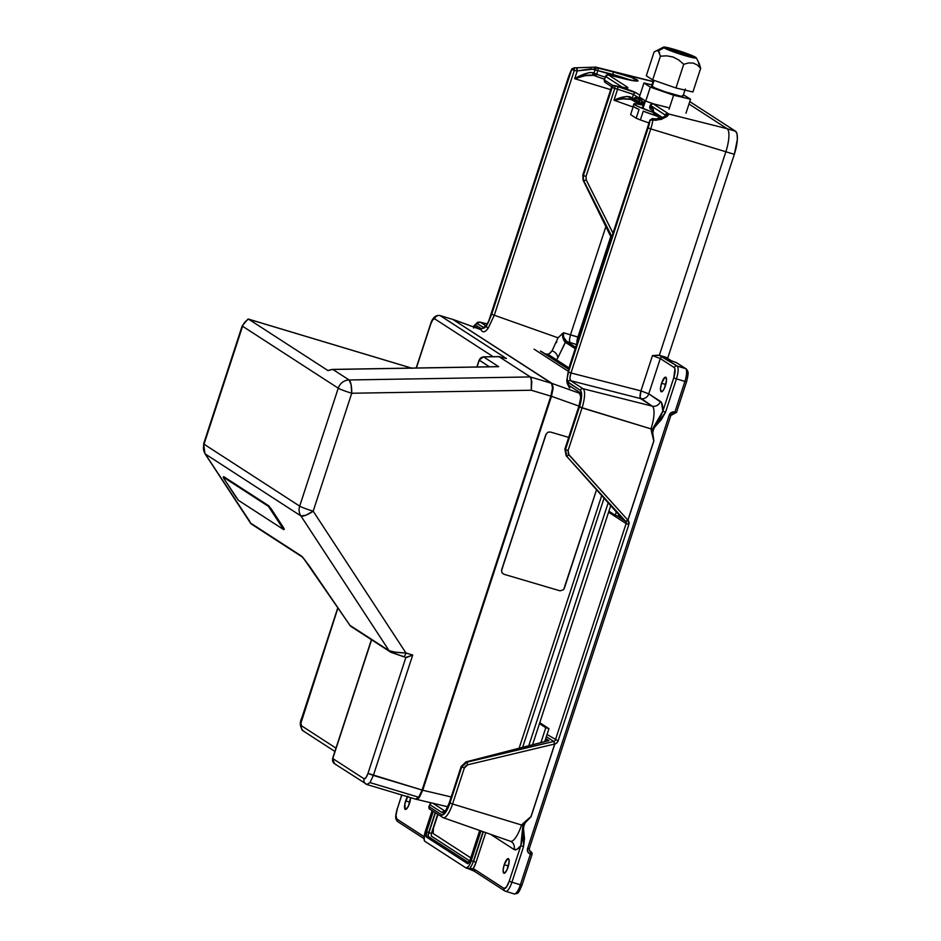 <?xml version="1.0" encoding="UTF-8"?>
<svg xmlns="http://www.w3.org/2000/svg" width="941" height="941" viewBox="0 0 941 941"><rect width="100%" height="100%" fill="white"/><g stroke="black" fill="none" stroke-linecap="round" stroke-linejoin="round"><path stroke-width="1.41" d="M510.046 841.089A20.502 5.905 -73.3 0 0 510.457 841.289A20.502 5.905 -73.3 0 0 521.537 824.998L522.902 825.422L522.02 840.736L520.832 845.688A27.418 7.904 106.7 0 1 513.974 849.464A6.928 6.611 122.9 0 0 511.457 841.795M583.102 180.154A2.305 0.67 -26.1 0 0 583.114 180.26A2.305 0.67 -26.1 0 0 583.197 180.343L582.867 175.155L611.638 87.113A2.305 2.2 -57.1 0 1 614.379 85.537L614.92 85.89A2.305 2.2 122.9 0 0 612.179 87.466L614.791 88.454L614.92 85.89L617.767 86.619L614.379 85.537A2.305 2.2 122.9 0 0 611.638 87.113L612.179 87.466A2.305 2.2 -57.1 0 1 614.92 85.89L614.791 88.454L617.625 89.183L617.767 86.619L636.21 92.865A2.305 2.2 122.9 0 0 633.469 94.441A2.305 2.2 -57.1 0 1 636.21 92.865C632.975 91.112 626.835 89.03 617.767 86.619L617.625 89.183L633.469 94.441L632.293 98.029L633.611 98.887L634.152 98.135A2.305 1.682 35.5 0 0 636.045 100.534A2.305 1.694 -144.5 0 1 634.152 98.135L633.611 98.887A2.305 1.682 35.5 0 0 635.504 101.287L636.045 100.534A2.305 1.682 -144.5 0 1 634.152 98.135L635.387 97.382L634.152 98.135A2.305 1.694 35.5 0 0 636.045 100.534L636.704 100.169A2.305 2.2 -57.1 0 1 635.387 97.382A2.305 2.2 122.9 0 0 636.257 99.958L640.28 102.557A2.305 2.2 122.9 0 0 640.727 102.781A2.305 0.67 -70.7 0 0 640.774 102.804A2.305 0.67 -70.7 0 0 642.115 100.993L639.421 99.981A2.305 2.2 122.9 0 0 640.28 102.557A2.305 2.2 -57.1 0 1 639.421 99.981L635.387 97.382L639.421 99.981L639.868 98.582L643.903 99.934M569.752 387.998A2.305 2.2 -57.1 0 1 568.917 385.445L567.376 381.67L567.188 378.411A2.305 1.423 -177 0 0 567.129 378.717A2.305 1.423 -177 0 0 567.164 379.047M611.238 237.567L578.703 337.266L577.892 337.09L610.744 236.567L577.892 337.09L570.481 334.867L569.423 339.83L569.928 342.512L576.574 344.512L566.858 341.583L575.669 347.288L566.858 341.583A1.153 1.106 122.9 0 0 565.435 342.359L557.754 357.992A6.928 5.07 -144.5 0 0 552.085 350.781C549.826 353.863 547.933 354.98 546.392 354.11L548.968 353.934L552.085 350.781L558.037 337.807L562.33 333.667C562.589 337.807 563.588 340.677 565.341 342.277L557.754 357.992A6.928 5.07 35.5 0 0 552.085 350.781L558.037 337.807L562.33 333.667L562.789 337.678L565.341 342.277A1.153 1.094 -48.4 0 1 566.776 341.512L563.365 336.784L562.753 333.973L563.647 332.785L570.481 334.867L605.863 226.616L570.481 334.867L569.423 339.83L569.928 342.512L566.776 341.512C564.094 339.76 563.047 336.854 563.647 332.785L578.656 337.219L577.703 341.077A8.081 2.329 106.7 0 1 578.597 337.407M604.44 79.867L605.581 76.386A2.305 2.2 -57.1 0 1 608.321 74.809A2.305 0.659 -75.9 0 0 608.262 74.786A2.305 0.659 104.1 0 1 608.321 74.809L623.365 78.597A2.305 0.659 -75.9 0 0 623.307 78.562A2.305 0.659 104.1 0 1 623.365 78.597C634.705 81.314 639.409 81.808 637.492 80.079A2.305 2.2 122.9 0 0 635.116 80.961A2.305 2.2 -57.1 0 1 637.492 80.079C633.117 77.727 624.93 74.986 612.932 71.834L652.995 81.585L595.9 67.14M486.768 325.351A2.305 1.694 35.5 0 0 486.509 325.61A2.305 1.694 35.5 0 0 486.309 326.045L488.261 322.504L486.309 326.045A2.305 1.694 35.5 0 0 488.191 328.15L494.296 315.235L491.696 314.247L488.885 320.493L568.67 76.421L571.693 69.493L491.696 314.247L494.296 315.235L574.292 70.481L571.693 69.493L491.696 314.247L488.261 322.504L568.74 76.503A14.95 4.305 106.7 0 1 571.693 69.493A2.305 1.306 -151.4 0 1 571.787 69.011A2.305 1.306 -151.4 0 1 573.598 68.646M569.775 388.021C567.141 384.222 566.259 381.129 567.129 378.717A2.305 1.423 3 0 1 567.188 378.411L567.823 382.234L580.303 390.315A14.95 4.305 106.7 0 1 579.433 406.912L565.494 449.551L564.941 449.186L578.88 406.559L580.738 397.396L579.632 392.373L568.917 385.445L567.376 381.67L580.303 390.315L581.385 392.326L581.597 396.185L579.433 406.912L565.494 449.551L566.835 456.197L564.941 449.186L566.235 455.82L625.694 521.373A2.305 2.2 -57.1 0 1 626.118 523.561L628.811 524.572A4.623 4.411 122.9 0 0 627.976 520.185L653.877 440.941L650.996 428.884L652.372 429.319L651.842 433.201L653.877 440.941C651.748 435.189 652.395 430.061 655.806 425.544L665.546 412.205L676.438 378.87L673.744 377.859L662.84 411.193L665.546 412.205L662.84 411.193L652.372 429.319L651.842 433.201L650.996 428.884A20.502 5.905 -73.3 0 0 652.207 406.136L640.115 397.667L640.939 390.891L648.761 393.844A6.928 6.611 -57.1 0 1 640.539 398.584A6.928 6.611 122.9 0 0 648.761 393.844L660.429 401.407A6.928 6.611 -57.1 0 1 652.207 406.136A6.928 6.611 122.9 0 0 660.429 401.407A27.418 7.904 106.7 0 1 662.84 411.193L660.829 416.028L652.372 429.319L582.032 407.888A17.256 4.976 -73.3 0 0 583.044 388.739L570.564 380.658C569.599 379.552 569.728 376.988 570.964 372.977L568.364 371.989L567.776 373.989L569.928 364.861M661.582 383.246A7.622 2.2 106.7 0 1 665.687 377.188A7.622 2.2 106.7 0 1 665.405 385.728A7.622 2.2 106.7 0 1 661.3 391.785A7.622 2.2 106.7 0 1 661.582 383.246L665.769 384.504L661.582 383.246L660.476 388.715L661.135 391.715L663.182 390.468L664.358 388.398L666.522 380.258L665.852 377.27L664.946 377.341L661.582 383.246M407.888 796.145L404.901 803.743L405.206 809.342L406.124 809.272L408.429 806.037L410.605 797.639A7.622 2.2 106.7 0 1 409.476 803.367A7.622 2.2 106.7 0 1 405.371 809.425A7.622 2.2 106.7 0 1 405.653 800.885L409.853 802.144L405.653 800.885A7.622 2.2 106.7 0 1 407.512 796.709M504.223 864.708A7.622 2.2 106.7 0 1 508.328 858.639A7.622 2.2 106.7 0 1 508.046 867.179A7.622 2.2 106.7 0 1 503.941 873.248A7.622 2.2 106.7 0 1 504.223 864.708L508.411 865.967L504.223 864.708L503.106 870.178L503.776 873.166L504.682 873.095L506.999 869.849L509.152 861.709L508.493 858.721L507.575 858.792L504.223 864.708M676.403 412.417L674.897 412.064A4.623 4.411 122.9 0 0 669.227 415.157L670.839 415.51L669.227 415.157L527.607 848.476L529.218 848.817L527.607 848.476A4.623 4.411 122.9 0 0 530.406 854.122A2.305 0.67 -73.3 0 0 530.548 851.558A2.305 0.67 106.7 0 1 530.406 854.122L531.947 854.381A2.305 2.2 122.9 0 0 530.548 851.558L529.583 850.935L530.548 851.558A2.305 2.2 -57.1 0 1 531.947 854.381L530.406 854.122L520.397 884.763L522.008 885.105L520.397 884.763A11.551 3.329 106.7 0 1 514.198 893.95A11.551 3.329 106.7 0 1 513.915 893.821A11.551 3.329 -73.3 0 0 514.174 893.938A11.551 3.329 -73.3 0 0 520.397 884.763L511.916 882.211A11.551 3.329 106.7 0 1 505.693 891.398A11.551 3.329 106.7 0 1 505.446 891.28A2.305 2.2 -57.1 0 1 504.047 888.457A2.305 2.2 122.9 0 0 505.446 891.28A11.551 3.329 -73.3 0 0 505.729 891.409A11.551 3.329 -73.3 0 0 511.916 882.211L509.222 881.199L520.832 845.688L509.222 881.199L511.916 882.211L523.525 846.7L520.832 845.688L523.525 846.7L523.478 830.421C523.361 824.845 525.878 820.27 531.053 816.717L554.72 744.002L556.849 742.884L558.107 740.896L628.811 524.572L626.118 523.561L555.413 739.885A2.305 2.2 -57.1 0 1 553.767 741.449L554.814 744.037A4.623 4.411 122.9 0 0 558.107 740.896L547.062 734.474L558.107 740.896L628.811 524.572L627.976 520.185A2.305 0.67 138.8 0 1 625.694 521.373A2.305 2.2 -57.1 0 1 626.118 523.561L555.413 739.885A2.305 2.2 -57.1 0 1 553.767 741.449L554.72 744.002L530.971 816.67L524.784 821.928L522.902 825.422L520.832 845.688L517.032 849.323L513.974 849.464L490.555 834.302L513.974 849.464A6.928 6.611 -57.1 0 0 511.386 841.748L510.422 841.266A20.502 5.905 -73.3 0 0 521.537 824.998L452.562 804.002A17.256 4.976 106.7 0 1 443.211 817.694A17.256 4.976 106.7 0 1 442.893 817.541A2.305 2.2 -57.1 0 1 441.576 814.741L443.364 814.6L447.904 808.248L461.749 766.939L461.208 766.586L449.41 802.661L445.681 810.613L443.776 812.553L442.258 812.683L429.802 804.626L429.12 806.684L441.576 814.741L429.12 806.684L429.802 804.626A2.305 2.2 -57.1 0 1 431.696 803.002A2.305 2.2 122.9 0 0 429.802 804.626L442.258 812.683A2.305 2.2 -57.1 0 1 444.881 811.083A2.305 2.2 122.9 0 0 442.258 812.683A12.774 3.682 -73.3 0 0 449.41 802.661L461.125 766.503L465.971 761.904M654.748 114.508A2.305 2.2 -57.1 0 1 653.43 111.72L653.395 112.791M653.43 111.697A2.305 1.423 3 0 1 653.301 111.191A2.305 1.423 3 0 1 653.489 110.65L653.43 111.72L662.276 117.437L653.242 112.25M469.712 860.921L431.26 836.031L431.39 833.467L437.683 814.236L431.39 833.467L426.579 831.809L433.26 811.377L426.579 831.809L426.32 836.949A4.623 1.329 106.7 0 1 426.579 831.809L428.696 832.456A4.623 1.329 -73.3 0 0 428.426 837.584L426.308 836.937L467.477 863.591L470.065 859.968A4.623 1.329 106.7 0 1 467.571 863.638A4.623 1.329 106.7 0 1 467.477 863.591L467.689 863.662M428.696 832.456L435.177 812.624L428.696 832.456M470.065 859.968L479.698 830.491L470.065 859.968M424.873 841.325A9.234 2.658 106.7 0 1 425.414 831.068L432.095 810.624L424.497 834.526L424.203 840.078L424.873 841.325L466.042 867.978L424.873 841.325M428.037 836.302L468.806 862.697L428.037 836.302M686.154 368.872A2.305 2.2 122.9 0 0 685.589 368.601A11.551 3.329 106.7 0 1 684.907 381.423L686.53 381.764L684.907 381.423A11.551 3.329 -73.3 0 0 685.589 368.601L677.12 366.061L658.853 355.133L665.699 357.192L670.909 360.568L676.85 362.85A2.305 2.2 122.9 0 0 676.308 362.591L671.439 360.815L666.24 357.439A2.305 2.2 122.9 0 0 665.699 357.192L670.909 360.568A2.305 2.2 -57.1 0 1 671.451 360.815A2.305 2.2 122.9 0 0 670.909 360.568L676.308 362.591L685.589 368.601L677.12 366.061L663.123 357.004A9.234 0.741 18.1 0 0 658.853 355.133L652.478 355.604L660.288 358.556L674.285 367.613L674.956 368.848L673.744 377.859L662.84 411.193L661.547 402.666L648.761 393.844L660.288 358.556L648.761 393.844L640.939 390.891L652.478 355.604L660.288 358.556A2.305 2.2 -57.1 0 1 663.123 357.004A2.305 2.2 122.9 0 0 660.288 358.556L674.285 367.613A2.305 2.2 -57.1 0 1 677.12 366.061A2.305 2.2 122.9 0 0 674.285 367.613A9.234 2.658 106.7 0 1 673.744 377.859L676.438 378.87A11.551 3.329 -73.3 0 0 677.12 366.061A11.551 3.329 106.7 0 1 676.438 378.87L684.907 381.423L674.897 412.064L673.603 413.875A2.305 0.67 -73.3 0 0 673.662 413.899L673.603 413.875A2.305 2.2 -57.1 0 0 670.768 415.428M529.971 851.287A2.305 2.2 -57.1 0 0 530.548 851.558A2.305 2.2 -57.1 0 1 530.006 851.311L529.218 848.817L670.839 415.51L673.65 413.899A2.305 0.67 -73.3 0 0 674.897 412.064L676.508 412.405L686.53 381.764C689.235 371.342 687.989 371.507 686.13 368.848A2.305 2.2 -57.1 0 1 686.989 371.424M676.308 362.591L685.589 368.601A2.305 2.2 -57.1 0 1 686.13 368.848L676.261 362.567A2.305 0.67 -73.3 0 0 676.25 362.567A2.305 0.67 -73.3 0 0 676.203 362.567M687.659 372.671L687.365 378.211M620.119 516.174L566.235 455.82A2.305 0.753 138.3 0 1 566.188 455.773A2.305 0.753 -41.7 0 0 566.235 455.82L625.671 521.349L627.847 520.114L568.999 454.974L566.835 456.197L568.999 454.974L568.093 450.527L565.494 449.551L568.093 450.527L582.032 407.888L579.433 406.912L650.996 428.884A20.502 5.905 -73.3 0 0 652.207 406.136L640.539 398.584L570.564 380.658A2.305 2.2 122.9 0 0 567.823 382.234A2.305 2.2 -57.1 0 1 570.564 380.658L569.917 377.929L570.964 372.977L640.939 390.891L652.478 355.604L659.347 355.286L725.864 151.76A20.784 5.987 -73.3 0 0 727.087 128.682L688.988 104.016L727.087 128.682L735.556 131.234L737.062 134.022L737.356 139.386L734.333 154.3A20.784 5.987 -73.3 0 0 735.556 131.234L727.087 128.682A20.784 5.987 106.7 0 1 725.864 151.76L734.333 154.3L667.639 358.356L734.333 154.3L725.864 151.76L659.347 355.286L666.451 357.604M735.556 131.234L689.777 101.593L735.556 131.234M595.747 67.093L596.7 67.423A2.305 2.011 115.1 0 0 594.136 69.093A2.305 2.011 -64.9 0 1 596.7 67.423L597.888 68.046A2.305 2.2 122.2 0 0 595.159 69.634L593.983 73.222L596.665 74.233L597.841 70.634L595.159 69.634L593.983 73.222L595.324 76.033A2.305 0.67 109.3 0 1 595.288 76.009L596.665 74.233L605.204 77.221L596.665 74.233A2.305 0.67 109.3 0 1 595.324 76.033L604.534 79.267L595.288 76.009A2.305 2.2 -57.6 0 1 593.983 73.222L592.971 72.657A2.305 2 117.3 0 0 594.112 75.351L593.759 75.209M489.002 320.481L485.815 326.398L486.697 326.327M572.199 68.658L571.693 69.493L574.292 70.481L494.296 315.235L558.037 337.807L494.296 315.235L488.191 328.15C485.932 331.232 484.086 332.361 482.651 331.538C484.086 332.361 485.932 331.232 488.191 328.15A2.305 1.694 -144.5 0 1 486.309 326.045A2.305 1.694 -144.5 0 1 486.509 325.61M482.204 331.314A2.305 2.2 -57.1 0 1 481.345 328.738L477.005 325.927A2.305 2.2 122.9 0 0 477.875 328.503L477.887 328.527A2.305 2.2 -57.1 0 1 477.005 325.927A12.774 3.682 -73.3 0 0 474.229 327.186M481.345 328.738L484.497 327.88L486.309 326.045L483.792 327.821A2.305 2.2 -57.1 0 1 486.05 326.186A2.305 2.2 122.9 0 0 483.792 327.821L477.687 323.869A2.305 2.2 -57.1 0 1 480.428 322.293L486.191 326.021L480.428 322.293A2.305 2.2 122.9 0 0 477.687 323.869A14.95 4.305 106.7 0 0 473.299 326.845L475.899 324.022L477.687 323.869L484.38 327.939L481.345 328.738L477.005 325.927L475.476 326.056L473.582 328.009M574.304 68.046L574.292 70.481L577.233 70.893L577.115 68.27L577.233 70.893L594.136 69.093L595.159 69.634A2.305 2.2 -57.8 0 1 597.888 68.046A2.305 0.659 104.1 0 1 597.841 70.634L596.665 74.233L592.971 72.657C588.266 72.222 582.173 74.233 574.692 78.691C582.726 75.645 589.195 74.539 594.112 75.351L592.971 72.657L589.372 72.528L574.692 78.691L577.233 70.893L591.019 68.799L597.841 70.634A2.305 0.659 -75.9 0 0 597.888 68.046L612.932 71.834A2.305 0.659 104.1 0 1 612.897 74.421L632.681 80.608L597.841 70.634L612.897 74.421A2.305 0.659 -75.9 0 0 612.932 71.834L631.34 77.385L638.022 80.997L630.376 80.197L608.321 74.809A2.305 2.2 122.9 0 0 605.581 76.386L622.624 87.419L605.581 76.386L604.404 79.973L613.026 85.56L604.404 79.973A2.305 2.2 122.9 0 0 605.275 82.549A2.305 2.2 -57.1 0 1 604.404 79.973L605.616 76.28M488.885 320.493L568.67 76.421L571.787 69.022L574.128 67.846L574.292 70.481L577.233 70.893L574.692 78.691L585.208 75.656L594.112 75.351M576.562 69.011L577.115 68.27M612.426 75.833L612.897 74.421L612.426 75.833M636.434 81.114L623.307 78.562A2.305 0.659 -75.9 0 0 623.248 78.562M623.307 78.562L608.262 74.786A2.305 0.659 -75.9 0 0 608.192 74.774M625.318 87.854A2.305 2.2 -57.1 0 1 627.482 87.219L608.321 74.809L627.482 87.219A2.305 2.2 122.9 0 0 625.318 87.854M630.87 99.393L630.693 99.323A2.305 1.764 115.1 0 0 630.87 99.393L622.871 98.864L614.014 100.228L633.105 106.992L614.014 100.228C620.59 98.64 626.212 98.358 630.87 99.393L629.952 96.794C625.53 96.088 620.225 97.241 614.014 100.228L617.625 89.183L633.469 94.441L639.868 98.582A2.305 2.2 -57.1 0 1 640.421 97.676A2.305 2.2 122.9 0 0 639.868 98.582L633.469 94.441L632.293 98.029L626.577 96.405L614.014 100.228L617.625 89.183L614.791 88.454L586.008 176.485L614.791 88.454L612.179 87.466L583.408 175.508L586.008 176.485L586.255 179.966L586.008 176.485L583.408 175.508L583.197 180.343L611.427 237.897L583.197 180.343L611.85 236.579L583.761 180.719L586.255 179.966L612.979 233.121L586.255 179.966L583.761 180.719L582.785 175.061L583.197 180.343A2.305 0.67 153.9 0 1 583.126 180.26L582.785 175.073L611.556 87.031L612.179 87.466L583.408 175.508L582.867 175.155L611.674 87.007M614.379 85.537L617.155 86.219C625.542 88.195 628.988 88.525 627.482 87.219L627.918 87.925L626.118 87.983L617.155 86.219A2.305 0.753 103.9 0 0 617.073 86.196L614.308 85.502A2.305 0.753 103.9 0 1 614.379 85.537L617.155 86.219A2.305 0.753 -76.1 0 0 617.084 86.196A2.305 0.753 -76.1 0 0 617.002 86.184M644.138 102.334L641.88 101.546L644.138 102.334M605.722 82.773A2.305 2.2 -57.1 0 1 605.275 82.549L611.697 86.701M610.709 89.654L574.692 78.691L610.709 89.654M562.33 333.667L563.647 332.785L562.33 333.667M557.754 357.992L556.39 359.744L557.754 357.992M549.379 356.31A6.928 6.611 122.9 0 0 547.815 354.816M565.435 342.359L575.21 348.688L565.435 342.359M473.123 326.774L477.64 322.269L479.981 322.104A17.256 4.976 106.7 0 1 480.428 322.293A17.256 4.976 -73.3 0 0 479.934 322.093M480.428 322.293L487.438 324.057L480.428 322.293M556.849 342.018L555.79 343.065M397.325 808.754L401.819 795.004L397.325 808.754A9.234 2.658 106.7 0 0 396.784 818.999A2.305 2.2 122.9 0 0 397.643 821.575A2.305 2.2 -57.1 0 1 396.784 818.999L395.985 815.377L397.325 808.754M397.361 808.648L401.725 794.969M398.184 821.834A2.305 2.2 -57.1 0 1 397.62 821.564C395.785 818.917 394.538 819.082 397.243 808.672M424.156 836.725L396.784 818.999L424.156 836.725M480.957 830.938L469.947 863.956L468.524 866.473L466.042 867.978A9.234 2.658 106.7 0 0 466.242 868.072L468.359 868.708A9.234 2.658 -73.3 0 0 473.347 861.356L483.039 831.668L473.347 861.356L471.218 860.721L480.957 830.938M469.465 869.013L474.711 871.378L473.311 868.555L476.04 862.368A11.551 3.329 106.7 0 1 473.311 868.555L468.159 868.614A9.234 2.658 -73.3 0 0 468.359 868.708A9.234 2.658 -73.3 0 0 473.347 861.356L476.04 862.368L485.756 832.62L476.04 862.368L471.218 860.721A9.234 2.658 106.7 0 1 466.242 868.072M474.711 871.378L474.182 871.131A2.305 2.2 122.9 0 1 473.311 868.555L504.047 888.457L506.517 886.951L509.222 881.199A9.234 2.658 106.7 0 1 504.047 888.457L473.311 868.555L468.159 868.614A9.234 2.658 -73.3 0 0 468.383 868.708L474.182 871.131L504.905 891.033L514.174 893.938C518.268 893.385 518.232 894.009 522.008 885.105L532.018 854.463L531.089 851.805L529.43 850.746M564.976 449.092L578.88 406.559A12.774 3.682 -73.3 0 0 579.632 392.373A2.305 2.2 122.9 0 0 580.291 394.808A2.305 2.2 -57.1 0 1 579.632 392.373L568.917 385.445M580.326 406.783L579.538 406.571L580.326 406.783M564.871 449.116L566.188 455.773L621.683 517.962L566.235 455.82L564.871 449.104L578.809 406.477C580.491 400.478 580.985 396.573 580.256 394.738L580.491 394.949M620.048 516.209L621.683 517.962L620.048 516.209M621.683 517.962L618.496 515.903L621.201 517.444M567.188 378.411L567.776 373.989L567.188 378.411M580.303 390.315A2.305 2.2 -57.1 0 1 583.044 388.739A2.305 2.2 122.9 0 0 580.303 390.315M625.671 521.349L617.167 515.844L625.671 521.349M626.118 523.561L608.568 512.198L626.118 523.561M570.034 364.849L649.996 120.201L648.137 127.905L568.364 371.989L570.964 372.977L650.749 128.893L648.137 127.905L567.776 373.989L569.999 364.955L649.996 120.201L652.889 119.989A2.305 0.988 -171.5 0 0 649.996 120.201A14.95 4.305 106.7 0 1 648.137 127.905L650.749 128.893A17.256 4.976 -73.3 0 0 652.889 119.989L655.771 120.307C664.123 118.566 668.392 116.449 668.592 113.979A2.305 2.294 158.4 0 0 665.828 115.331A2.305 2.294 -21.6 0 1 668.592 113.979L727.087 128.682L668.592 113.979L665.216 117.354L661.1 119.448L652.889 119.989A17.256 4.976 106.7 0 1 650.749 128.893L725.864 151.76L650.749 128.893L570.964 372.977L640.939 390.891A6.928 1.682 -75.6 0 0 640.539 398.584L570.564 380.658L583.044 388.739L652.207 406.136L583.044 388.739A17.256 4.976 106.7 0 1 582.032 407.888L568.093 450.527L568.34 454.009L627.882 520.161L653.772 440.929L627.976 520.185L653.877 440.941L652.748 432.848L653.207 428.802L661.488 419.439L665.546 412.205L676.438 378.87L684.907 381.423L674.897 412.064L671.486 412.44L669.227 415.157L527.607 848.476L527.83 851.934L530.406 854.122L520.397 884.763L511.916 882.211L523.525 846.7L524.502 838.537L523.278 826.316L525.313 822.74L531.053 816.717L554.814 744.037L553.767 741.449L546.345 736.674L553.731 741.461L466.807 762.222L467.736 764.786L465.642 765.915L464.36 767.927L452.562 804.002L521.537 824.998L524.784 821.928L522.902 825.422L521.537 824.998L530.971 816.67L554.72 744.002L467.736 764.786L554.661 744.013L553.731 741.461L466.218 761.845L461.208 766.586L461.749 766.939L466.807 762.222L466.218 761.845L544.463 741.79M470.182 869.402L472.076 870.154M520.655 888.257L517.856 892.186M652.713 118.872L652.889 119.989A2.305 0.729 97.2 0 0 652.407 118.542L649.925 120.119L569.917 364.873L567.129 378.717M655.771 120.307A2.305 0.729 -82.3 0 0 655.289 118.919A2.305 0.729 97.7 0 1 655.771 120.307M650.349 105.239L652.995 103.745A2.305 0.659 104.1 0 1 653.054 103.769L668.075 113.496A2.305 2.2 122.9 0 0 665.334 115.073L650.231 105.263L649.855 106.745A2.305 2.2 122.9 0 0 650.713 109.321L649.772 106.662L650.313 105.345L665.334 115.073A2.305 2.2 -57.1 0 1 668.075 113.496L653.054 103.769A2.305 2.2 122.9 0 0 650.313 105.345L652.913 103.733M665.052 115.908L665.334 115.073L665.052 115.908M653.43 111.72A2.305 2.2 122.9 0 0 654.301 114.296L660.347 118.213M653.301 110.756A2.305 2.2 -57.1 0 1 653.089 108.838L653.489 110.65L653.089 108.838A2.305 2.2 122.9 0 0 653.477 110.991M653.089 108.838L649.855 106.745L653.089 108.838M649.89 106.639L650.713 109.321L653.301 111.167M653.054 103.769L668.098 107.556L653.054 103.769M636.21 92.865L639.939 95.276L636.21 92.865M634.999 101.71L643.55 104.133L635.504 101.287L636.045 100.534L638.492 101.405L636.045 100.534L636.704 100.169M629.952 96.794A2.305 1.764 115.1 0 0 630.682 99.323L633.152 100.605A2.305 2.2 122.9 0 1 632.293 98.029L629.952 96.794M633.599 100.828A2.305 2.2 -57.1 0 1 632.293 98.029L633.611 98.887A2.305 2.2 -57.1 0 0 634.481 101.463L633.152 100.605M634.963 101.699L643.373 104.674L634.928 101.675A2.305 2.2 -57.1 0 1 634.481 101.463M633.622 100.369L634.481 100.675L633.622 100.369M641.68 101.934L643.997 102.757M643.656 103.804L640.821 102.816M577.892 337.09A6.928 2 -73.3 0 0 576.915 343.465A6.928 2 -73.3 0 1 577.892 337.09M428.896 806.437L431.084 802.849M444.917 811.06L432.919 803.285L444.917 811.06M449.445 802.555L449.339 802.579C446.599 808.966 445.046 811.86 444.67 811.236L445.258 811.224M461.243 766.492L449.339 802.579M545.004 741.543L545.298 740.92A6.928 3.364 -153.7 0 1 545.321 741.461L548.909 740.602L545.733 738.544L548.909 740.602L546.592 741.143M545.015 740.743L548.909 740.602L466.218 761.845L546.933 741.049M430.437 809.472A2.305 2.2 -57.1 0 1 429.12 806.684A2.305 2.2 122.9 0 0 429.99 809.26C429.167 809.178 428.802 808.237 428.884 806.449M441.576 814.741A2.305 2.2 122.9 0 0 442.893 817.541A17.256 4.976 -73.3 0 0 443.235 817.705A17.256 4.976 -73.3 0 0 452.562 804.002L449.963 803.014A14.95 4.305 106.7 0 1 441.576 814.741M461.749 766.939L449.963 803.014L452.562 804.002L464.36 767.927L461.749 766.939L464.36 767.927L467.736 764.786L466.807 762.222L461.749 766.939M437.977 814.424L433.413 828.362L437.977 814.424M433.142 833.491L470.759 857.839L433.142 833.491A4.623 1.329 106.7 0 1 433.413 828.362L433.142 833.491M616.308 511.951L615.226 515.256L608.909 511.163L615.226 515.256L616.308 511.951M618.402 516.209L615.226 515.256L618.402 516.209L618.86 514.809M545.662 353.91L568.752 368.86L545.662 353.91M548.027 354.334L569.011 367.919M539.769 722.712L548.956 728.663L545.78 727.711L540.91 742.59L545.78 727.711L548.956 728.663L544.721 741.614M545.78 727.711L539.464 723.629L545.78 727.711M335.596 764.198L334.514 763.704L332.632 758.387L371.601 639.809L332.785 758.552L364.096 778.83L365.955 777.701L367.978 773.396L422.086 790.052L418.721 797.239L370.001 782.606L373.365 775.419L412.711 655.042L405.994 653.019L313.177 511.186L351.734 393.244A11.551 0.917 -161.9 0 1 338.242 388.186L242.578 326.245L204.021 444.187L299.685 506.129L338.242 388.186L299.685 506.129A11.551 0.917 18.1 0 0 313.177 511.186L351.734 393.244L351.087 384.646L349.123 379.976A11.551 11.021 122.9 0 0 338.242 388.186A11.551 0.917 18.1 0 0 351.734 393.244L531.265 390.244L531.3 378.529L530.348 376.941L349.123 379.976A11.551 2.905 89 0 1 351.734 393.244L531.265 390.244L550.85 396.126L422.086 790.052L418.721 797.239L417.004 798.991L415.628 799.109L418.721 797.239L370.001 782.606L373.365 775.419L367.978 773.396L405.889 657.406L412.711 655.042L405.994 653.019L313.177 511.186A11.551 3.176 146.8 0 1 300.897 515.915L389.115 650.713L395.255 652.172L405.994 653.019C397.373 652.642 391.75 651.878 389.115 650.713L300.897 515.915L305.696 515.303L313.177 511.186A11.551 0.917 -161.9 0 1 299.685 506.129A11.551 11.021 122.9 0 0 300.897 515.915A11.551 11.021 -57.1 0 1 299.685 506.129L204.021 444.187L242.578 326.245L338.242 388.186A11.551 11.021 -57.1 0 1 349.123 379.976L530.348 376.941L531.818 381.611L531.265 390.244L550.85 396.126A11.551 3.329 -73.3 0 0 551.52 383.305L552.532 387.833L550.85 396.126L422.086 790.052L373.365 775.419L412.711 655.042L406.759 657.453M506.446 358.533L439.988 315.541L452.962 319.481L551.52 383.305L530.348 376.941L551.52 383.305L452.962 319.481L440.247 315.658L506.446 358.533L499.036 356.674L530.348 376.941L499.036 356.674L505.764 358.392M499.036 356.604L483.427 356.862A4.623 1.164 89 0 1 483.615 356.921L499.295 356.627M498.695 366.684L332.891 369.472A4.623 1.164 -91 0 0 332.691 369.401A4.623 1.164 89 0 1 332.891 369.472A11.551 11.021 122.9 0 0 328.091 370.636L328.091 370.636A11.551 11.021 -57.1 0 1 332.891 369.472L498.695 366.684L483.615 356.921A4.623 4.411 122.9 0 0 479.263 360.215A4.623 4.411 -57.1 0 1 483.615 356.921L498.695 366.684L496.93 366.708M483.427 356.862L479.11 360.05L477.052 366.99L479.263 360.215L489.402 366.778L479.11 360.05L476.84 366.99M327.997 370.507L332.691 369.401A4.623 1.164 -91 0 0 332.491 369.484M332.891 369.472L349.123 379.976L332.891 369.472M499.036 356.674L483.615 356.921M248.659 319.211A11.551 11.021 122.9 0 0 242.578 326.245A11.551 11.021 -57.1 0 1 248.659 319.211L411.393 368.084L248.659 319.211L328.091 370.636L248.659 319.211L247.706 319.305M249.894 521.596L205.232 453.974A11.551 3.176 146.8 0 1 204.95 453.691L203.644 443.787A11.551 0.917 18.1 0 0 204.021 444.187A11.551 0.917 -161.9 0 1 203.644 443.787L242.19 325.845A11.551 0.917 18.1 0 0 242.578 326.245A11.551 0.917 -161.9 0 1 242.19 325.845L247.93 319.14M205.232 453.974A11.551 11.021 -57.1 0 1 204.021 444.187A11.551 11.021 122.9 0 0 205.232 453.974L300.897 515.915L205.232 453.974L250.388 522.961L204.95 453.691M252.706 524.702L302.837 557.295L349.934 625.342L389.115 650.713L349.934 625.342L309.718 566.494L301.673 556.178L250.388 522.961A4.623 4.411 122.9 0 0 251.623 524.208L250.094 522.678M434.577 318.764L493.166 356.698L434.577 318.764A4.623 4.411 -57.1 0 1 440.247 315.658A4.623 4.411 122.9 0 0 434.577 318.764L432.731 319.893L430.707 324.198C432.107 320.281 433.401 318.47 434.577 318.764M452.962 319.481L439.988 315.541C434.166 314.576 431.566 320.552 430.555 324.033L416.181 368.002M304.343 731.463A4.623 4.411 -57.1 0 1 301.532 725.817C300.614 724.746 300.744 722.194 301.943 718.148L337.972 607.898L300.932 723.111L301.532 725.817L335.984 748.119L301.532 725.817A4.623 4.411 122.9 0 0 303.261 730.969C299.92 727.005 299.426 722.676 301.79 717.983L337.831 607.698M416.381 368.002L430.707 324.198L416.381 368.002M370.001 782.606L366.908 784.476A4.623 4.411 -57.1 0 1 364.096 778.83L332.785 758.552A4.623 4.411 122.9 0 0 334.514 763.704L332.632 758.387L371.424 639.692M309.648 566.388L302.92 557.413A4.623 4.411 -57.1 0 1 302.896 557.401A4.623 4.411 122.9 0 0 302.92 557.413L251.623 524.208M302.708 557.272A4.623 4.411 -57.1 0 1 301.673 556.178A4.623 4.411 122.9 0 0 302.708 557.272M309.66 566.458L349.934 625.342A4.623 4.411 122.9 0 0 351.181 626.588L349.934 625.342M349.864 625.247L352.252 627.082M391.432 652.454L403.407 656.653L391.432 652.454A4.623 4.411 -57.1 0 1 389.115 650.713A4.623 4.411 122.9 0 0 390.35 651.948L351.181 626.588M403.407 656.653A4.623 1.329 -73.3 0 0 403.513 656.7A4.623 1.329 -73.3 0 0 405.994 653.019A4.623 1.329 106.7 0 1 403.501 656.7A4.623 1.329 106.7 0 1 403.407 656.653M403.618 656.712L405.889 657.394L367.978 773.396C366.567 777.313 365.284 779.113 364.096 778.83A4.623 4.411 122.9 0 0 365.767 783.935M553.167 388.021L551.485 396.302L578.927 406.089L551.485 396.302L553.167 388.021L552.167 383.493L553.167 388.021M453.009 319.517L552.167 383.493L579.515 393.256L552.167 383.493L452.962 319.517M601.699 495.578L519.126 748.189L601.699 495.578M422.721 790.24L551.485 396.302L422.721 790.24L419.357 797.427L416.263 799.297L417.639 799.18L419.357 797.427L422.721 790.24L451.174 796.956L422.721 790.24M447.693 806.766L416.263 799.297M552.249 385.104L552.708 388.657L551.203 396.114L422.438 790.064L420.215 795.239L417.863 798.097M540.463 351.075L568.635 369.319L540.463 351.075M568.188 371.236L534.112 349.17L568.188 371.236M453.597 319.669L481.251 329.773L453.597 319.669M608.18 502.835L528.795 745.707L608.18 502.835M238.402 500.306L283.629 529.583L238.402 500.306L223.84 478.557L236.614 498.071M223.84 478.557L223.205 477.075L268.432 506.364L283.629 529.583L284.3 529.218L283.559 527.701L282.994 528.101L268.997 505.964L268.432 506.364L270.232 508.587L270.785 508.199L283.559 527.701L282.994 528.101L283.747 529.618M268.432 506.364L223.205 477.075L223.77 476.675L268.997 505.964L268.432 506.364M564.282 588.49L596.535 489.791L563.624 589.678L560.071 590.842L503.788 574.222L501.882 572.61L501.588 569.94L545.945 434.248L501.729 570.023L546.074 434.33L547.756 432.284L550.273 431.978L568.693 437.412M503.788 574.222L560.071 590.842M543.639 419.251L542.969 420.239M442.823 726.617L443.493 725.629M452.786 697.222L452.88 695.858M689.377 55.448L689.377 55.448A10.398 0.835 -161.9 0 1 689.718 55.813A10.398 0.835 -161.9 0 1 681.025 53.837A10.398 0.835 -161.9 0 1 670.31 49.72A10.398 0.835 -161.9 0 1 669.968 49.355A10.398 0.835 -161.9 0 1 678.649 51.332A10.398 0.835 -161.9 0 1 689.377 55.448L678.602 53.049L670.039 49.285L681.084 52.12L689.377 55.448M645.432 100.922L642.926 108.591L645.432 100.922M653.454 80.161L651.56 85.972A16.515 1.317 18.1 0 0 652.113 86.548L654.124 80.397L652.113 86.548A16.515 1.317 18.1 0 0 669.145 93.088A16.515 1.317 18.1 0 0 682.954 96.229L685.307 89.007M663.464 47.109L654.054 52.073L646.314 75.774L654.054 52.073L656.359 50.755L658.288 50.92L663.958 47.815A17.326 1.388 -161.9 0 1 663.464 47.109A17.326 1.388 -161.9 0 1 678.52 50.696A17.326 1.388 -161.9 0 1 695.728 57.354A17.326 1.388 -161.9 0 1 696.293 57.836A17.326 1.388 -161.9 0 1 682.472 54.872A17.326 1.388 -161.9 0 1 663.958 47.815L658.288 50.92L660.417 56.189L666.781 55.837L673.074 57.013L678.79 59.989L683.719 64.294L688.553 62.953L693.211 63.059L697.293 64.976L700.669 68.281L699.292 63.776M698.54 63L700.669 68.281L692.917 91.983L700.669 68.281L697.293 64.976L693.211 63.059L688.553 62.953L683.719 64.294L675.979 87.995L692.917 91.983L675.979 87.995L683.719 64.294L678.79 59.989L673.074 57.013L666.781 55.837L660.417 56.189L652.666 79.891L675.979 87.995L652.666 79.891L660.417 56.189M659.629 52.872L658.288 50.92L656.359 50.755M646.314 75.774L652.666 79.891L646.314 75.774M683.413 94.806L690.553 99.205L673.615 95.217L650.313 87.113L643.95 82.996L651.913 84.866L643.95 82.996L639.374 97.005L643.95 82.996L650.313 87.113L645.738 101.122L654.007 103.992L645.738 101.122L650.313 87.113L673.615 95.217L669.039 109.227L673.615 95.217L690.553 99.205L685.977 113.202L690.553 99.205L683.413 94.806M651.678 85.866L654.842 87.925L665.287 91.842L680.896 96.217L682.837 96.323L682.401 95.653M639.374 97.005L645.738 101.122L639.374 97.005M663.958 47.815L684.189 55.401L696.269 57.813L688 53.966L675.497 49.767L665.534 47.215L663.499 47.097L663.958 47.815M653.242 112.426A27.712 2.211 -161.9 0 1 633.928 103.851L633.211 106.039A27.712 2.211 18.1 0 0 639.033 109.45L636.175 118.201A27.712 2.211 18.1 0 0 640.374 119.942L643.244 111.179A27.712 2.211 18.1 0 0 657.3 116.237M630.611 114.602L633.317 106.345L630.611 114.602L636.175 118.201L630.611 114.602M633.928 103.851A27.712 2.211 -161.9 0 1 634.775 103.592L643.221 105.157A27.712 2.211 -161.9 0 0 634.775 103.592L634.163 104.298L637.516 106.251L653.583 112.544M658.218 116.543L643.244 111.179L640.374 119.942L648.996 122.93L640.374 119.942A27.712 2.211 -161.9 0 1 636.175 118.201L639.033 109.45L634.14 107.015L633.469 105.851M429.99 809.26L443.211 817.694L510.422 841.266M653.242 112.226L654.301 114.296M483.333 831.773L473.793 860.944M673.65 413.899L676.508 412.405M653.019 81.491L595.853 67.117L574.128 67.846M544.51 353.498L547.744 354.769M594.853 75.809L593.736 75.198M608.262 74.786L605.51 76.303M611.415 237.932L583.126 180.26M614.308 85.502L611.556 87.031M617.084 86.196L626.4 88.007M604.334 79.891L605.275 82.549M479.981 322.104L487.473 323.986M397.643 821.575L424.062 838.678M428.99 832.538L428.026 836.384M429.155 832.044L435.448 812.789M665.769 115.625L666.005 115.178C664.699 116.896 661.135 118.154 655.301 118.919L652.407 118.542M649.772 106.662L650.231 105.263M652.995 103.745L668.039 107.521M633.622 100.346L634.446 100.64M577.833 340.666L611.262 237.626M461.125 766.503L466.077 761.822M497.754 366.637L332.691 369.401M412.299 368.319L248.412 319.093M303.261 730.969L334.902 751.447M415.875 799.227L367.155 784.594L334.514 763.704M390.35 651.948L406.006 657.453M522.631 747.295L604.04 498.212M541.545 351.569L568.682 369.143M453.409 319.575L481.239 329.75M610.709 505.67L532.571 744.743M699.575 64.259L696.293 57.836M642.197 108.286L644.75 100.475"/></g></svg>
